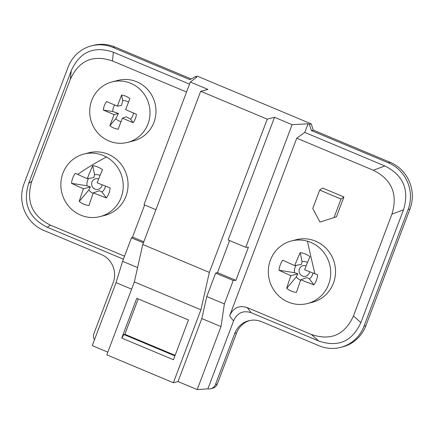 <?xml version="1.0" encoding="UTF-8"?>
<svg xmlns="http://www.w3.org/2000/svg" width="434" height="434" viewBox="0 0 434 434"><rect width="100%" height="100%" fill="white"/><g stroke="black" fill="none" stroke-linecap="round" stroke-linejoin="round"><path stroke-width="0.65" d="M300.203 252.61L302.08 261.599L301.332 264.496L294.724 265.57A75.972 17.718 112.9 0 1 300.203 252.61A20.1 19.362 -104.4 0 1 309.979 256.706A75.972 15.163 112.6 0 0 304.576 269.698A75.972 10.709 20.9 0 0 314.9 273.773A75.972 10.709 20.9 0 0 317.661 274.82A20.1 19.362 75.6 0 1 316.435 280.114A20.1 19.362 75.6 0 1 313.869 284.845A75.972 13.264 -159.5 0 1 311.102 283.82A75.972 13.264 -159.5 0 1 300.757 279.8A75.972 15.163 112.6 0 0 296.471 292.456A20.1 19.362 -104.4 0 1 286.695 288.36A75.972 17.718 112.9 0 1 290.905 275.671A75.972 13.264 20.5 0 1 279.019 270.246L294.55 272.704L297.811 273.805L296.314 276.865L286.695 288.36M285.073 300.529A32.3 31.118 -104.4 0 0 288.23 302.069A32.3 31.118 -104.4 0 0 307.527 303.523A32.3 31.118 -104.4 0 0 330.654 274.576A32.3 31.118 -104.4 0 0 310.782 242.394A32.3 31.118 -104.4 0 0 307.478 241.228A32.3 31.118 -104.4 0 0 291.485 240.946A32.3 31.118 -104.4 0 0 268.5 268.103A32.3 31.118 -104.4 0 0 285.073 300.529M313.869 284.845L309.426 278.937A9.689 9.336 -104.4 0 0 312.963 273.024M309.426 278.937L306.887 277.608L300.757 279.8M294.724 265.57A75.972 10.709 -159.1 0 1 282.811 260.216A20.1 19.362 -104.4 0 0 279.019 270.246M309.556 271.695A5.436 5.235 75.6 0 1 302.444 276.013A5.436 5.235 -104.4 0 1 299.422 269.02A5.436 5.235 -104.4 0 1 306.089 265.912M307.549 262.375A9.689 9.336 -104.4 0 0 307.136 262.19A9.689 9.336 75.6 0 0 302.08 261.599M296.314 276.865A9.689 9.336 75.6 0 0 300.371 280.093A9.689 9.336 -104.4 0 0 300.616 280.19M98.616 178.998A5.436 5.235 -104.4 0 0 91.943 182.101A5.436 5.235 -104.4 0 0 94.97 189.094A5.436 5.235 75.6 0 0 102.082 184.775M93.142 193.276A9.689 9.336 -104.4 0 1 92.898 193.179A9.689 9.336 75.6 0 1 88.834 189.946L79.221 201.441A20.1 19.362 -104.4 0 0 88.997 205.537A75.972 15.163 112.6 0 1 93.283 192.886A75.972 13.264 -159.5 0 0 106.395 197.931L101.952 192.023A9.689 9.336 -104.4 0 0 105.489 186.11M106.395 197.931A20.1 19.362 75.6 0 0 110.182 187.9A75.972 10.709 20.9 0 1 97.097 182.779A75.972 15.163 112.6 0 1 102.505 169.786A20.1 19.362 -104.4 0 0 92.73 165.69A75.972 17.718 112.9 0 0 87.25 178.656A75.972 10.709 -159.1 0 1 77.74 174.419A75.972 10.709 -159.1 0 1 75.332 173.302A20.1 19.362 -104.4 0 0 72.766 178.032A20.1 19.362 -104.4 0 0 71.545 183.332L87.071 185.79L90.337 186.891L88.834 189.946M87.071 185.79A9.689 9.336 75.6 0 1 88.699 178.417M92.73 165.69L94.601 174.685L93.852 177.582L87.25 178.656M94.601 174.685A9.689 9.336 75.6 0 1 99.663 175.276A9.689 9.336 -104.4 0 1 100.075 175.461M101.952 192.023L99.413 190.694L93.283 192.886M71.545 183.332A75.972 13.264 20.5 0 0 73.943 184.472A75.972 13.264 20.5 0 0 83.431 188.757A75.972 17.718 112.9 0 0 79.221 201.441M84.055 216.322A32.3 31.118 -104.4 0 0 100.053 216.604A32.3 31.118 -104.4 0 0 123.034 189.441A32.3 31.118 -104.4 0 0 106.466 157.016A32.3 31.118 -104.4 0 0 103.303 155.481A32.3 31.118 -104.4 0 0 84.006 154.027A32.3 31.118 -104.4 0 0 60.885 182.974A32.3 31.118 -104.4 0 0 80.757 215.156A32.3 31.118 -104.4 0 0 84.055 216.322M90.337 186.891L83.431 188.757M84.006 154.027L88.845 152.79A32.3 31.118 -104.4 0 1 108.142 154.238A32.3 31.118 75.6 0 1 128.014 186.419A32.3 31.118 75.6 0 1 104.887 215.367L100.053 216.604M189.544 84.136L113.399 52.237C93.945 45.624 79.899 51.765 71.257 70.666L28.66 183.403L31.812 181.266C25.758 201.251 31.959 215.877 50.409 225.143L124.531 256.19M31.812 181.266L70.308 79.389C78.95 60.489 92.995 54.342 112.449 60.961L186.566 92.008M127.618 142.39L133.58 140.86A31.221 30.082 -104.4 0 0 153.886 122.529A31.221 30.082 -104.4 0 0 148.33 90.299A31.221 30.082 -104.4 0 0 118.07 80.371L112.108 81.896A31.221 30.082 75.6 0 1 142.374 91.829A31.221 30.082 75.6 0 1 147.929 124.059A31.221 30.082 75.6 0 1 127.618 142.39A31.221 30.082 75.6 0 1 97.357 132.457A31.221 30.082 75.6 0 1 91.802 100.227A31.221 30.082 75.6 0 1 112.108 81.896M28.66 183.403C22.601 203.389 28.801 218.014 47.257 227.28L123.402 259.179M94.449 339.838A7.248 6.987 75.6 0 1 93.956 333.551L113.22 282.561A21.532 20.745 -104.4 0 0 101.35 254.546L43.823 230.449A35.886 34.579 75.6 0 1 24.033 183.761L68.127 67.064A35.886 34.579 75.6 0 1 91.531 45.841A35.886 34.579 75.6 0 1 112.97 47.452L189.886 79.672L195.436 76.623L196.748 77.171L190.336 82.031L207.935 89.404L200.676 91.265L267.246 119.155L209.345 272.389L142.77 244.499L134.35 281.921L200.92 309.811L173.361 382.745L178.021 381.551L197.204 389.591L207.886 388.848A7.248 6.987 -104.4 0 0 215.47 384.453L217.331 383.976A7.248 6.987 75.6 0 1 212.6 388.262L210.74 388.739M155.925 209.693L143.99 204.691L190.336 82.031M144.647 204.967L132.533 237.035L131.464 237.843L122.605 261.29L116.062 282.637L131.616 289.152M107.816 352.142L92.258 345.627L116.062 282.637M313.261 130.102L390.177 162.321A35.886 34.579 75.6 0 1 409.967 209.009L365.873 325.706A35.886 34.579 75.6 0 1 342.469 346.929L340.603 347.406A35.886 34.579 -104.4 0 0 364.007 326.184L408.106 209.486A35.886 34.579 -104.4 0 0 388.316 162.799L311.4 130.58L313.261 130.102L311.221 123.869L197.302 76.145L195.436 76.623M91.531 45.841L93.397 45.364A35.886 34.579 -104.4 0 1 114.836 46.975L191.188 78.961M249.713 320.514A21.532 20.745 -104.4 0 0 236.595 332.986L217.331 383.976M207.886 388.848L233.535 320.981C237.154 312.919 243.018 310.158 251.123 312.686L318.74 341.01C338.195 347.623 352.24 341.482 360.876 322.576L403.479 209.844C409.533 189.859 403.338 175.233 384.882 165.967L304.787 132.413L308.042 123.793L292.109 124.666L274.51 117.294L267.246 119.155M311.4 130.58L309.355 124.346L308.042 123.793M215.47 384.453L234.734 333.464A21.532 20.745 75.6 0 1 248.774 320.731A21.532 20.745 75.6 0 1 261.642 321.697L319.164 345.795A35.886 34.579 -104.4 0 0 340.603 347.406M373.349 170.253L296.758 138.169L229.608 315.876C233.232 307.82 239.096 305.053 247.201 307.581L311.308 334.435C330.762 341.053 344.808 334.907 353.45 316.006L391.945 214.13C398 194.144 391.799 179.519 373.349 170.253L384.882 165.967M304.787 132.413L296.758 138.169M336.431 216.788L319.966 222.094L312.773 208.45L319.706 190.092L322.587 188.036L343.918 196.971L336.431 216.788L319.966 222.094M291.485 240.946L296.319 239.704A32.3 31.118 -104.4 0 1 315.616 241.158A32.3 31.118 75.6 0 1 335.487 273.333A32.3 31.118 75.6 0 1 312.366 302.281L307.527 303.523M343.918 196.971L341.037 199.027L319.706 190.092M341.037 199.027L334.099 217.385M197.204 389.591L221.004 326.601L201.821 318.561L206.774 296.552L224.373 303.925L221.004 326.601M224.373 303.925L233.232 280.478L235.89 280.331L248.416 247.179L245.758 247.326L292.109 124.666M134.35 281.921L106.791 354.855L173.361 382.745M173.448 359.743L121.737 338.081L136.77 298.299L188.481 319.956L173.448 359.743M209.345 272.389L200.92 309.811M200.676 91.265L142.77 244.499M309.355 124.346L311.221 123.869M274.51 117.294L228.159 239.953L245.758 247.326M229.613 240.561L217.494 272.628L235.89 280.331M217.494 272.628L215.633 273.105L233.232 280.478M215.633 273.105L206.774 296.552M201.821 318.561L178.021 381.551M143.806 241.76L132.533 237.035M143.399 242.845L131.464 237.843M137.583 267.561L122.605 261.29M175.108 355.337L124.856 334.288L123.923 334.527L174.902 355.88M123.923 334.527L121.737 338.081M138.224 298.907L124.856 334.288M103.319 110.057L114.093 114.63L109.856 125.686A17.224 16.595 -104.4 0 0 118.14 129.202L122.377 118.151L133.157 122.724A17.224 16.595 -104.4 0 0 136.412 114.229L125.632 109.656L129.869 98.599A17.224 16.595 -104.4 0 0 121.591 95.084L117.354 106.135L106.574 101.561A17.224 16.595 -104.4 0 0 103.319 110.057L112.84 111.565L118.433 113.458L114.093 114.63M118.433 113.458L115.813 118.677L109.856 125.686M112.84 111.565A10.769 10.373 75.6 0 1 113.551 107.171A10.769 10.373 -104.4 0 1 114.679 105.001M133.52 113.003A10.769 10.373 -104.4 0 1 132.902 115.39A10.769 10.373 75.6 0 1 130.52 119.073L133.157 122.724M122.377 118.151L126.229 116.773L130.52 119.073M121.005 121.732A10.769 10.373 75.6 0 1 115.813 118.677M128.518 102.131A10.769 10.373 -104.4 0 0 122.762 100.542L121.498 105.462L117.354 106.135M121.591 95.084L122.762 100.542M294.55 272.704A9.689 9.336 75.6 0 1 296.172 265.337M297.811 273.805L290.905 275.671M314.9 273.773A76.086 3.83 -103.3 0 1 307.478 241.228M106.466 157.016A76.086 22.503 150.7 0 0 77.74 174.419M47.257 227.28L50.409 225.143M113.399 52.237L112.449 60.961M71.257 70.666L70.308 79.389M390.177 162.321L388.316 162.799M403.479 209.844L391.945 214.13M360.876 322.576L353.45 316.006M318.74 341.01L311.308 334.435M251.123 312.686L247.201 307.581M233.535 320.981L229.608 315.876M114.836 46.975L112.97 47.452M234.734 333.464L236.595 332.986M365.873 325.706L364.007 326.184M408.106 209.486L409.967 209.009"/></g></svg>
